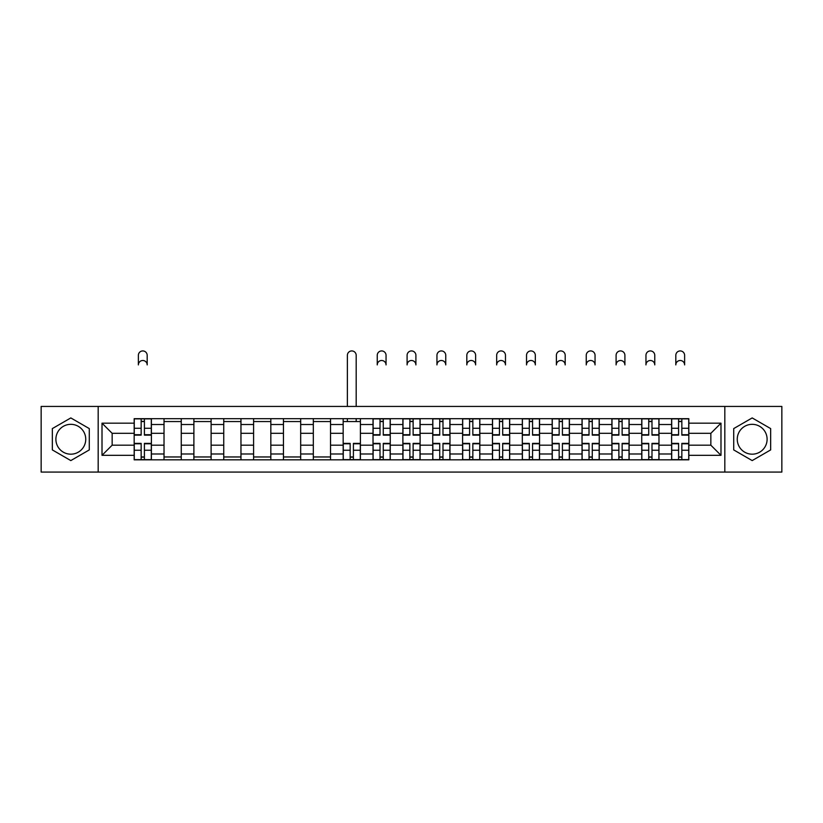<?xml version="1.0" encoding="UTF-8"?>
<svg xmlns="http://www.w3.org/2000/svg" width="823" height="823" viewBox="0 0 823 823"><rect width="100%" height="100%" fill="white"/><g stroke="black" fill="none" stroke-linecap="round" stroke-linejoin="round"><path stroke-width="1.23" d="M70.819 454.183A14.927 14.927 0 0 1 55.892 439.256A14.927 14.927 0 0 1 70.819 424.329A14.927 14.927 0 0 1 85.746 439.256A14.927 14.927 0 0 1 70.819 454.183M752.181 454.183A14.927 14.927 0 0 1 737.254 439.256A14.927 14.927 0 0 1 752.181 424.329A14.927 14.927 0 0 1 767.108 439.256A14.927 14.927 0 0 1 752.181 454.183M724.816 472.073L781.85 472.073L781.85 406.428L41.15 406.428L41.15 472.073L724.816 472.073L724.816 406.428M164.024 459.831L164.024 424.514L151.391 424.514L151.391 459.831M151.391 424.514L151.391 418.681M164.024 424.514L164.024 418.681M181.255 418.681L181.255 459.831M193.889 459.831L193.889 418.681M211.11 418.681L211.11 459.831M223.743 459.831L223.743 418.681M240.964 418.681L240.964 459.831M253.597 459.831L253.597 418.681M270.829 418.681L270.829 459.831M283.451 459.831L283.451 418.681M300.683 418.681L300.683 459.831M313.316 459.831L313.316 418.681M330.537 418.681L330.537 459.831M343.17 459.831L343.17 418.681M360.402 418.681L360.402 459.831M373.025 459.831L373.025 418.681M390.256 418.681L390.256 459.831M402.889 459.831L402.889 418.681M420.111 418.681L420.111 459.831M432.744 459.831L432.744 418.681M449.975 418.681L449.975 459.831M462.598 459.831L462.598 418.681M479.83 418.681L479.83 459.831M492.463 459.831L492.463 418.681M509.684 418.681L509.684 459.831M522.317 459.831L522.317 418.681M539.549 418.681L539.549 459.831M552.171 459.831L552.171 418.681M569.403 418.681L569.403 459.831M582.036 459.831L582.036 418.681M599.257 418.681L599.257 459.831M611.89 459.831L611.89 418.681M629.111 418.681L629.111 459.831M641.745 459.831L641.745 418.681M658.976 418.681L658.976 459.831M671.609 459.831L671.609 418.681M671.609 445.181L658.976 445.181M641.745 445.181L629.111 445.181M611.89 445.181L599.257 445.181M582.036 445.181L569.403 445.181M552.171 445.181L539.549 445.181M522.317 445.181L509.684 445.181M492.463 445.181L479.83 445.181M462.598 445.181L449.975 445.181M432.744 445.181L420.111 445.181M402.889 445.181L390.256 445.181M373.025 445.181L360.402 445.181M343.17 445.181L330.537 445.181M313.316 445.181L300.683 445.181M283.451 445.181L270.829 445.181M253.597 445.181L240.964 445.181M223.743 445.181L211.11 445.181M193.889 445.181L181.255 445.181M164.024 445.181L151.391 445.181M671.609 433.32L658.976 433.32M641.745 433.32L629.111 433.32M611.89 433.32L599.257 433.32M582.036 433.32L569.403 433.32M552.171 433.32L539.549 433.32M522.317 433.32L509.684 433.32M492.463 433.32L479.83 433.32M462.598 433.32L449.975 433.32M432.744 433.32L420.111 433.32M402.889 433.32L390.256 433.32M373.025 433.32L360.402 433.32M343.17 433.32L330.537 433.32M313.316 433.32L300.683 433.32M283.451 433.32L270.829 433.32M253.597 433.32L240.964 433.32M223.743 433.32L211.11 433.32M193.889 433.32L181.255 433.32M164.024 433.32L151.391 433.32M112.154 445.181L134.17 445.181L134.17 433.32L112.154 433.32L112.154 445.181L102.011 455.325L102.011 423.176L134.17 423.176L134.17 433.32M688.83 433.32L688.83 445.181L710.846 445.181L710.846 433.32L688.83 433.32L688.83 418.681L134.17 418.681L134.17 423.176M688.83 423.176L720.989 423.176L720.989 455.325L688.83 455.325L688.83 445.181M134.17 445.181L134.17 459.831L688.83 459.831L688.83 455.325M134.17 455.325L102.011 455.325M98.184 472.073L98.184 406.428M89.285 428.588L70.819 417.93L52.343 428.588L52.343 449.914L70.819 460.582L89.285 449.914L89.285 428.588M770.657 428.588L752.181 417.93L733.715 428.588L733.715 449.914L752.181 460.582L770.657 449.914L770.657 428.588M144.406 456.96L141.155 456.96M141.155 421.551L144.406 421.551M181.255 456.96L164.024 456.96M164.024 421.551L181.255 421.551M211.11 456.96L193.889 456.96M193.889 421.551L211.11 421.551M240.964 456.96L223.743 456.96M223.743 421.551L240.964 421.551M270.829 456.96L253.597 456.96M253.597 421.551L270.829 421.551M300.683 456.96L283.451 456.96M283.451 421.551L300.683 421.551M330.537 456.96L313.316 456.96M313.316 421.551L330.537 421.551M353.406 456.96L350.156 456.96M343.17 421.551L360.402 421.551M383.271 456.96L380.02 456.96M380.02 421.551L383.271 421.551M413.125 456.96L409.875 456.96M409.875 421.551L413.125 421.551M442.98 456.96L439.729 456.96M439.729 421.551L442.98 421.551M472.844 456.96L469.594 456.96M469.594 421.551L472.844 421.551M502.699 456.96L499.448 456.96M499.448 421.551L502.699 421.551M532.553 456.96L529.302 456.96M529.302 421.551L532.553 421.551M562.418 456.96L559.156 456.96M559.156 421.551L562.418 421.551M592.272 456.96L589.021 456.96M589.021 421.551L592.272 421.551M622.126 456.96L618.875 456.96M618.875 421.551L622.126 421.551M651.991 456.96L648.73 456.96M648.73 421.551L651.991 421.551M681.845 456.96L678.594 456.96M678.594 421.551L681.845 421.551M102.011 423.176L112.154 433.32M710.846 445.181L720.989 455.325M710.846 433.32L720.989 423.176M147.183 364.898A4.403 4.403 0 0 0 142.78 360.495A4.403 4.403 0 0 0 138.377 364.898L138.377 355.33A4.403 4.403 0 0 1 142.78 350.927A4.403 4.403 0 0 1 147.183 355.33L147.183 364.898M144.406 435.141L144.406 418.866L151.298 418.866L151.298 435.141L144.406 435.141M141.155 421.355L144.406 421.355M141.155 418.866L134.262 418.866L134.262 435.141L141.155 435.141L141.155 418.866L144.406 418.866M141.155 443.371L141.155 459.635L134.262 459.635L134.262 443.371L141.155 443.371M144.406 457.146L141.155 457.146M144.406 459.635L151.298 459.635L151.298 443.371L144.406 443.371L144.406 459.635L141.155 459.635M386.049 364.898A4.403 4.403 0 0 0 381.646 360.495A4.403 4.403 0 0 0 377.243 364.898L377.243 355.33A4.403 4.403 0 0 1 381.646 350.927A4.403 4.403 0 0 1 386.049 355.33L386.049 364.898M383.271 435.141L383.271 418.866L390.164 418.866L390.164 435.141L383.271 435.141M380.02 421.355L383.271 421.355M380.02 418.866L373.128 418.866L373.128 435.141L380.02 435.141L380.02 418.866L383.271 418.866M415.903 364.898A4.403 4.403 0 0 0 411.5 360.495A4.403 4.403 0 0 0 407.097 364.898L407.097 355.33A4.403 4.403 0 0 1 411.5 350.927A4.403 4.403 0 0 1 415.903 355.33L415.903 364.898M413.125 435.141L413.125 418.866L420.018 418.866L420.018 435.141L413.125 435.141M409.875 421.355L413.125 421.355M409.875 418.866L402.982 418.866L402.982 435.141L409.875 435.141L409.875 418.866L413.125 418.866M445.757 364.898A4.403 4.403 0 0 0 441.354 360.495A4.403 4.403 0 0 0 436.951 364.898L436.951 355.33A4.403 4.403 0 0 1 441.354 350.927A4.403 4.403 0 0 1 445.757 355.33L445.757 364.898M442.98 435.141L442.98 418.866L449.872 418.866L449.872 435.141L442.98 435.141M439.729 421.355L442.98 421.355M439.729 418.866L432.836 418.866L432.836 435.141L439.729 435.141L439.729 418.866L442.98 418.866M475.622 364.898A4.403 4.403 0 0 0 471.219 360.495A4.403 4.403 0 0 0 466.816 364.898L466.816 355.33A4.403 4.403 0 0 1 471.219 350.927A4.403 4.403 0 0 1 475.622 355.33L475.622 364.898M472.844 435.141L472.844 418.866L479.737 418.866L479.737 435.141L472.844 435.141M469.594 421.355L472.844 421.355M469.594 418.866L462.701 418.866L462.701 435.141L469.594 435.141L469.594 418.866L472.844 418.866M505.476 364.898A4.403 4.403 0 0 0 501.073 360.495A4.403 4.403 0 0 0 496.67 364.898L496.67 355.33A4.403 4.403 0 0 1 501.073 350.927A4.403 4.403 0 0 1 505.476 355.33L505.476 364.898M502.699 435.141L502.699 418.866L509.591 418.866L509.591 435.141L502.699 435.141M499.448 421.355L502.699 421.355M499.448 418.866L492.555 418.866L492.555 435.141L499.448 435.141L499.448 418.866L502.699 418.866M535.331 364.898A4.403 4.403 0 0 0 530.928 360.495A4.403 4.403 0 0 0 526.525 364.898L526.525 355.33A4.403 4.403 0 0 1 530.928 350.927A4.403 4.403 0 0 1 535.331 355.33L535.331 364.898M532.553 435.141L532.553 418.866L539.446 418.866L539.446 435.141L532.553 435.141M529.302 421.355L532.553 421.355M529.302 418.866L522.41 418.866L522.41 435.141L529.302 435.141L529.302 418.866L532.553 418.866M565.195 364.898A4.403 4.403 0 0 0 560.792 360.495A4.403 4.403 0 0 0 556.389 364.898L556.389 355.33A4.403 4.403 0 0 1 560.792 350.927A4.403 4.403 0 0 1 565.195 355.33L565.195 364.898M562.418 435.141L562.418 418.866L569.31 418.866L569.31 435.141L562.418 435.141M559.156 421.355L562.418 421.355M559.156 418.866L552.274 418.866L552.274 435.141L559.156 435.141L559.156 418.866L562.418 418.866M595.05 364.898A4.403 4.403 0 0 0 590.647 360.495A4.403 4.403 0 0 0 586.243 364.898L586.243 355.33A4.403 4.403 0 0 1 590.647 350.927A4.403 4.403 0 0 1 595.05 355.33L595.05 364.898M592.272 435.141L592.272 418.866L599.165 418.866L599.165 435.141L592.272 435.141M589.021 421.355L592.272 421.355M589.021 418.866L582.128 418.866L582.128 435.141L589.021 435.141L589.021 418.866L592.272 418.866M624.904 364.898A4.403 4.403 0 0 0 620.501 360.495A4.403 4.403 0 0 0 616.098 364.898L616.098 355.33A4.403 4.403 0 0 1 620.501 350.927A4.403 4.403 0 0 1 624.904 355.33L624.904 364.898M622.126 435.141L622.126 418.866L629.019 418.866L629.019 435.141L622.126 435.141M618.875 421.355L622.126 421.355M618.875 418.866L611.983 418.866L611.983 435.141L618.875 435.141L618.875 418.866L622.126 418.866M356.184 406.428L356.184 355.33A4.403 4.403 0 0 0 351.781 350.927A4.403 4.403 0 0 0 347.378 355.33L347.378 406.428M350.156 443.371L350.156 459.635L343.263 459.635L343.263 443.371L350.156 443.371M353.406 457.146L350.156 457.146M353.406 459.635L360.299 459.635L360.299 443.371L353.406 443.371L353.406 459.635L350.156 459.635M356.184 418.681L356.184 421.551M347.378 418.681L347.378 421.551M380.02 443.371L380.02 459.635L373.128 459.635L373.128 443.371L380.02 443.371M383.271 457.146L380.02 457.146M383.271 459.635L390.164 459.635L390.164 443.371L383.271 443.371L383.271 459.635L380.02 459.635M409.875 443.371L409.875 459.635L402.982 459.635L402.982 443.371L409.875 443.371M413.125 457.146L409.875 457.146M413.125 459.635L420.018 459.635L420.018 443.371L413.125 443.371L413.125 459.635L409.875 459.635M439.729 443.371L439.729 459.635L432.836 459.635L432.836 443.371L439.729 443.371M442.98 457.146L439.729 457.146M442.98 459.635L449.872 459.635L449.872 443.371L442.98 443.371L442.98 459.635L439.729 459.635M469.594 443.371L469.594 459.635L462.701 459.635L462.701 443.371L469.594 443.371M472.844 457.146L469.594 457.146M472.844 459.635L479.737 459.635L479.737 443.371L472.844 443.371L472.844 459.635L469.594 459.635M499.448 443.371L499.448 459.635L492.555 459.635L492.555 443.371L499.448 443.371M502.699 457.146L499.448 457.146M502.699 459.635L509.591 459.635L509.591 443.371L502.699 443.371L502.699 459.635L499.448 459.635M529.302 443.371L529.302 459.635L522.41 459.635L522.41 443.371L529.302 443.371M532.553 457.146L529.302 457.146M532.553 459.635L539.446 459.635L539.446 443.371L532.553 443.371L532.553 459.635L529.302 459.635M559.156 443.371L559.156 459.635L552.274 459.635L552.274 443.371L559.156 443.371M562.418 457.146L559.156 457.146M562.418 459.635L569.31 459.635L569.31 443.371L562.418 443.371L562.418 459.635L559.156 459.635M589.021 443.371L589.021 459.635L582.128 459.635L582.128 443.371L589.021 443.371M592.272 457.146L589.021 457.146M592.272 459.635L599.165 459.635L599.165 443.371L592.272 443.371L592.272 459.635L589.021 459.635M618.875 443.371L618.875 459.635L611.983 459.635L611.983 443.371L618.875 443.371M622.126 457.146L618.875 457.146M622.126 459.635L629.019 459.635L629.019 443.371L622.126 443.371L622.126 459.635L618.875 459.635M654.769 364.898A4.403 4.403 0 0 0 650.365 360.495A4.403 4.403 0 0 0 645.962 364.898L645.962 355.33A4.403 4.403 0 0 1 650.365 350.927A4.403 4.403 0 0 1 654.769 355.33L654.769 364.898M651.991 435.141L651.991 418.866L658.884 418.866L658.884 435.141L651.991 435.141M648.73 421.355L651.991 421.355M648.73 418.866L641.847 418.866L641.847 435.141L648.73 435.141L648.73 418.866L651.991 418.866M648.73 443.371L648.73 459.635L641.847 459.635L641.847 443.371L648.73 443.371M651.991 457.146L648.73 457.146M651.991 459.635L658.884 459.635L658.884 443.371L651.991 443.371L651.991 459.635L648.73 459.635M684.623 364.898A4.403 4.403 0 0 0 680.22 360.495A4.403 4.403 0 0 0 675.817 364.898L675.817 355.33A4.403 4.403 0 0 1 680.22 350.927A4.403 4.403 0 0 1 684.623 355.33L684.623 364.898M681.845 435.141L681.845 418.866L688.738 418.866L688.738 435.141L681.845 435.141M678.594 421.355L681.845 421.355M678.594 418.866L671.702 418.866L671.702 435.141L678.594 435.141L678.594 418.866L681.845 418.866M678.594 443.371L678.594 459.635L671.702 459.635L671.702 443.371L678.594 443.371M681.845 457.146L678.594 457.146M681.845 459.635L688.738 459.635L688.738 443.371L681.845 443.371L681.845 459.635L678.594 459.635M641.745 424.514L629.111 424.514M611.89 424.514L599.257 424.514M582.036 424.514L569.403 424.514M552.171 424.514L539.549 424.514M522.317 424.514L509.684 424.514M492.463 424.514L479.83 424.514M462.598 424.514L449.975 424.514M432.744 424.514L420.111 424.514M402.889 424.514L390.256 424.514M373.025 424.514L360.402 424.514M343.17 424.514L330.537 424.514M313.316 424.514L300.683 424.514M283.451 424.514L270.829 424.514M253.597 424.514L240.964 424.514M223.743 424.514L211.11 424.514M193.889 424.514L181.255 424.514M671.609 424.514L658.976 424.514M641.745 453.987L629.111 453.987M611.89 453.987L599.257 453.987M582.036 453.987L569.403 453.987M552.171 453.987L539.549 453.987M522.317 453.987L509.684 453.987M492.463 453.987L479.83 453.987M462.598 453.987L449.975 453.987M432.744 453.987L420.111 453.987M402.889 453.987L390.256 453.987M373.025 453.987L360.402 453.987M343.17 453.987L330.537 453.987M313.316 453.987L300.683 453.987M283.451 453.987L270.829 453.987M253.597 453.987L240.964 453.987M223.743 453.987L211.11 453.987M193.889 453.987L181.255 453.987M164.024 453.987L151.391 453.987M671.609 453.987L658.976 453.987M144.406 434.729L151.298 434.729M144.406 428.269L151.298 428.269M134.262 434.729L141.155 434.729M134.262 428.269L141.155 428.269M141.155 443.772L134.262 443.772M141.155 450.232L134.262 450.232M151.298 443.772L144.406 443.772M151.298 450.232L144.406 450.232M383.271 434.729L390.164 434.729M383.271 428.269L390.164 428.269M373.128 434.729L380.02 434.729M373.128 428.269L380.02 428.269M413.125 434.729L420.018 434.729M413.125 428.269L420.018 428.269M402.982 434.729L409.875 434.729M402.982 428.269L409.875 428.269M442.98 434.729L449.872 434.729M442.98 428.269L449.872 428.269M432.836 434.729L439.729 434.729M432.836 428.269L439.729 428.269M472.844 434.729L479.737 434.729M472.844 428.269L479.737 428.269M462.701 434.729L469.594 434.729M462.701 428.269L469.594 428.269M502.699 434.729L509.591 434.729M502.699 428.269L509.591 428.269M492.555 434.729L499.448 434.729M492.555 428.269L499.448 428.269M532.553 434.729L539.446 434.729M532.553 428.269L539.446 428.269M522.41 434.729L529.302 434.729M522.41 428.269L529.302 428.269M562.418 434.729L569.31 434.729M562.418 428.269L569.31 428.269M552.274 434.729L559.156 434.729M552.274 428.269L559.156 428.269M592.272 434.729L599.165 434.729M592.272 428.269L599.165 428.269M582.128 434.729L589.021 434.729M582.128 428.269L589.021 428.269M622.126 434.729L629.019 434.729M622.126 428.269L629.019 428.269M611.983 434.729L618.875 434.729M611.983 428.269L618.875 428.269M350.156 443.772L343.263 443.772M350.156 450.232L343.263 450.232M360.299 443.772L353.406 443.772M360.299 450.232L353.406 450.232M380.02 443.772L373.128 443.772M380.02 450.232L373.128 450.232M390.164 443.772L383.271 443.772M390.164 450.232L383.271 450.232M409.875 443.772L402.982 443.772M409.875 450.232L402.982 450.232M420.018 443.772L413.125 443.772M420.018 450.232L413.125 450.232M439.729 443.772L432.836 443.772M439.729 450.232L432.836 450.232M449.872 443.772L442.98 443.772M449.872 450.232L442.98 450.232M469.594 443.772L462.701 443.772M469.594 450.232L462.701 450.232M479.737 443.772L472.844 443.772M479.737 450.232L472.844 450.232M499.448 443.772L492.555 443.772M499.448 450.232L492.555 450.232M509.591 443.772L502.699 443.772M509.591 450.232L502.699 450.232M529.302 443.772L522.41 443.772M529.302 450.232L522.41 450.232M539.446 443.772L532.553 443.772M539.446 450.232L532.553 450.232M559.156 443.772L552.274 443.772M559.156 450.232L552.274 450.232M569.31 443.772L562.418 443.772M569.31 450.232L562.418 450.232M589.021 443.772L582.128 443.772M589.021 450.232L582.128 450.232M599.165 443.772L592.272 443.772M599.165 450.232L592.272 450.232M618.875 443.772L611.983 443.772M618.875 450.232L611.983 450.232M629.019 443.772L622.126 443.772M629.019 450.232L622.126 450.232M651.991 434.729L658.884 434.729M651.991 428.269L658.884 428.269M641.847 434.729L648.73 434.729M641.847 428.269L648.73 428.269M648.73 443.772L641.847 443.772M648.73 450.232L641.847 450.232M658.884 443.772L651.991 443.772M658.884 450.232L651.991 450.232M681.845 434.729L688.738 434.729M681.845 428.269L688.738 428.269M671.702 434.729L678.594 434.729M671.702 428.269L678.594 428.269M678.594 443.772L671.702 443.772M678.594 450.232L671.702 450.232M688.738 443.772L681.845 443.772M688.738 450.232L681.845 450.232"/></g></svg>
